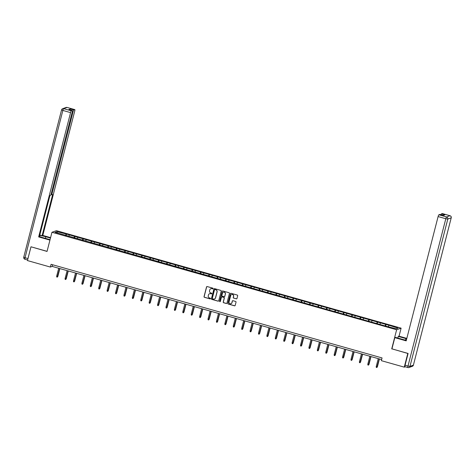 <?xml version="1.0" encoding="UTF-8"?>
<svg xmlns="http://www.w3.org/2000/svg" width="475" height="475" viewBox="0 0 475 475"><rect width="100%" height="100%" fill="white"/><g stroke="black" fill="none" stroke-linecap="round" stroke-linejoin="round"><path stroke-width="0.71" d="M213.091 288.628A0.392 0.38 -109.6 0 0 212.818 288.147L207.195 286.556A0.558 0.546 -109.6 0 0 206.53 286.947L204.042 296.62A0.558 0.546 -109.6 0 0 204.434 297.308L210.057 298.9A0.392 0.38 -109.6 0 0 210.526 298.627A0.392 0.38 -109.6 0 0 210.253 298.146L209.523 297.938A1.793 1.746 -109.6 0 1 208.27 295.741L208.477 294.933A1.793 1.746 -109.6 0 1 210.615 293.692L211.339 293.9A0.392 0.38 -109.6 0 0 211.808 293.627A0.392 0.38 -109.6 0 0 211.535 293.146L210.805 292.938A1.793 1.746 -109.6 0 1 209.552 290.742L209.76 289.934A1.793 1.746 -109.6 0 1 211.898 288.693L212.622 288.901A0.392 0.38 -109.6 0 0 213.091 288.628M236.301 298.852A0.558 0.546 -109.6 0 0 236.972 298.466L237.666 295.753A0.558 0.546 -109.6 0 0 237.274 295.064L231.034 293.301A0.558 0.546 -109.6 0 0 230.363 293.687L227.881 303.359A0.558 0.546 -109.6 0 0 228.273 304.048L234.513 305.817A0.558 0.546 -109.6 0 0 235.184 305.425L236.027 302.147A0.558 0.546 -109.6 0 0 235.636 301.459L232.964 300.705A0.558 0.546 -109.6 0 0 232.293 301.091L231.877 302.717A1.496 1.461 -109.6 0 1 229.478 303.406A1.496 1.461 -109.6 0 1 229.045 301.916L230.684 295.551A1.496 1.461 -109.6 0 1 233.083 294.862A1.496 1.461 -109.6 0 1 233.51 296.353L233.243 297.409A0.558 0.546 -109.6 0 0 233.629 298.098L236.425 298.811A0.558 0.546 -109.6 0 0 236.687 298.817M391.94 348.834L407.782 353.459L404.267 367.145L405.228 366.807M391.715 348.917L396.637 329.751L51.959 232.263L56.43 230.672L401.108 328.16L396.637 329.751M31.142 246.828L47.043 251.429L51.959 232.263M30.976 246.887L27.461 260.579L50.374 267.057L52.185 266.41L381.633 359.587M404.267 367.145L381.354 360.668L382.06 357.93L51.074 264.32L50.374 267.057M221.213 291.098A0.558 0.546 -109.6 0 0 220.822 290.409L214.575 288.646A0.558 0.546 -109.6 0 0 213.91 289.032L211.428 298.71A0.558 0.546 -109.6 0 0 211.814 299.392L218.061 301.162A0.558 0.546 -109.6 0 0 218.726 300.77L221.213 291.098M222.805 290.973L229.051 292.737A0.558 0.546 -109.6 0 1 229.437 293.425L226.955 303.098A0.558 0.546 -109.6 0 1 226.29 303.489L223.618 302.729A0.558 0.546 -109.6 0 1 223.226 302.047L224.23 298.122A0.558 0.546 -109.6 0 0 223.844 297.433L222.068 296.934A0.558 0.546 -109.6 0 0 221.403 297.32L220.352 301.405A0.392 0.38 -109.6 0 1 219.723 301.583A0.392 0.38 -109.6 0 1 219.61 301.197L222.14 291.359A0.558 0.546 -109.6 0 1 222.805 290.973M386.05 324.461L66.5 234.08L56.893 231.646L55.058 232.299L386.567 326.343L396.174 328.777L398.008 328.124L389.286 325.375L386.05 324.461L385.635 326.082M385.041 325.909L385.611 324.615M379.976 324.193L380.439 323.154M376.628 323.534L377.203 322.24M371.569 321.818L372.026 320.773M368.22 321.153L368.796 319.859M363.155 319.438L363.618 318.398M359.812 318.772L360.383 317.484M354.748 317.062L355.211 316.017M351.405 316.397L351.975 315.103M346.34 314.682L346.798 313.637M342.992 314.017L343.567 312.722M337.927 312.307L338.39 311.262M334.584 311.642L335.154 310.347M329.519 309.926L329.983 308.881M326.177 309.261L326.747 307.966M321.112 307.545L321.569 306.506M317.763 306.886L318.339 305.591M312.698 305.17L313.162 304.125M309.356 304.505L309.926 303.21M304.291 302.789L304.754 301.75M300.948 302.124L301.518 300.835M295.883 300.414L296.341 299.369M292.535 299.749L293.111 298.454M287.47 298.033L287.933 296.988M284.127 297.368L284.697 296.073M279.062 295.658L279.526 294.613M275.72 294.993L276.29 293.698M270.655 293.277L271.118 292.232M267.306 292.612L267.882 291.317M262.248 290.896L262.705 289.857M258.899 290.237L259.475 288.942M253.834 288.521L254.297 287.476M250.491 287.856L251.061 286.562M245.427 286.14L245.89 285.101M242.078 285.475L242.654 284.187M237.019 283.765L237.476 282.72M233.67 283.1L234.246 281.806M228.606 281.384L229.069 280.339M225.263 280.719L225.833 279.425M220.198 279.009L220.661 277.964M216.855 278.344L217.425 277.05M211.791 276.628L212.248 275.583M208.442 275.963L209.018 274.669M203.377 274.247L203.84 273.208M200.034 273.588L200.604 272.294M194.97 271.872L195.433 270.827M191.627 271.207L192.197 269.913M186.562 269.491L187.019 268.452M183.213 268.826L183.789 267.538M178.149 267.116L178.612 266.071M174.806 266.451L175.376 265.157M169.741 264.735L170.204 263.69M166.398 264.07L166.968 262.776M161.334 262.36L161.797 261.315M157.985 261.695L158.561 260.401M152.92 259.979L153.383 258.934M149.577 259.314L150.148 258.02M144.513 257.598L144.976 256.559M141.17 256.939L141.74 255.645M136.105 255.223L136.568 254.178M132.757 254.558L133.333 253.264M127.698 252.842L128.155 251.803M124.349 252.178L124.925 250.889M119.284 250.467L119.748 249.422M115.942 249.803L116.512 248.508M110.877 248.087L111.34 247.042M107.534 247.422L108.104 246.127M102.469 245.712L102.927 244.667M99.121 245.047L99.697 243.752M94.056 243.331L94.519 242.286M90.713 242.666L91.283 241.371M85.648 240.95L86.112 239.911M82.306 240.285L82.876 238.996M77.241 238.575L77.698 237.53M73.892 237.91L74.468 236.615M68.828 236.194L69.291 235.155M65.485 235.529L66.055 234.24M57.386 232.958L56.893 231.646M399.042 336.193L401.108 328.16M388.384 326.574L388.847 325.529M52.612 264.753L52.185 266.41M66.084 235.701L66.5 234.08M74.492 238.076L74.907 236.461M82.899 240.457L83.315 238.836M91.313 242.838L91.728 241.217M99.72 245.213L100.136 243.592M108.128 247.594L108.543 245.973M116.535 249.969L116.951 248.354M124.949 252.35L125.364 250.729M133.356 254.725L133.772 253.11M141.764 257.106L142.179 255.485M150.177 259.487L150.593 257.866M158.585 261.862L159 260.241M166.992 264.243L167.408 262.622M175.406 266.618L175.821 265.002M183.813 268.998L184.229 267.377M192.221 271.373L192.636 269.758M200.634 273.754L201.05 272.133M209.042 276.135L209.457 274.514M217.449 278.51L217.865 276.889M225.862 280.891L226.278 279.27M234.27 283.266L234.686 281.651M242.678 285.647L243.093 284.026M251.085 288.022L251.501 286.407M259.498 290.403L259.914 288.782M267.906 292.784L268.322 291.163M276.313 295.159L276.729 293.538M284.727 297.54L285.142 295.919M293.134 299.915L293.55 298.3M301.542 302.296L301.957 300.675M309.955 304.671L310.371 303.056M318.363 307.052L318.778 305.431M326.77 309.433L327.186 307.812M335.184 311.808L335.599 310.187M343.591 314.189L344.007 312.568M351.999 316.564L352.414 314.949M360.406 318.945L360.822 317.324M368.82 321.32L369.235 319.705M377.227 323.701L377.643 322.08M212.913 288.865A0.392 0.38 -109.6 0 1 212.747 288.859L212.016 288.652A1.793 1.746 -109.6 0 0 210.918 288.705M209.629 293.704A1.793 1.746 -109.6 0 1 210.734 293.651L211.464 293.853A0.392 0.38 -109.6 0 0 211.624 293.865M206.934 286.55A0.558 0.546 -109.6 0 0 206.649 286.9L204.167 296.578A0.558 0.546 -109.6 0 0 204.559 297.267L210.176 298.852A0.392 0.38 -109.6 0 0 210.342 298.864M214.314 288.64A0.558 0.546 -109.6 0 0 214.029 288.99L211.547 298.662A0.558 0.546 -109.6 0 0 211.939 299.351L218.179 301.12A0.558 0.546 -109.6 0 0 218.447 301.126M214.967 289.56A0.392 0.38 -109.6 0 0 214.498 289.833L212.319 298.324A0.392 0.38 -109.6 0 0 212.592 298.805L213.358 299.024A1.793 1.746 -109.6 0 0 215.496 297.783L216.986 291.977A1.793 1.746 -109.6 0 0 215.733 289.78L215.086 289.518A0.392 0.38 -109.6 0 0 214.801 289.554M214.463 298.965A1.793 1.746 -109.6 0 0 215.614 297.742L215.496 297.783M215.086 289.518L215.852 289.738A1.793 1.746 -109.6 0 1 217.105 291.935L215.614 297.742M221.807 296.923A0.558 0.546 -109.6 0 1 222.187 296.887L223.963 297.392A0.558 0.546 -109.6 0 1 224.354 298.08L223.345 301.999A0.558 0.546 -109.6 0 0 223.737 302.688L226.409 303.442A0.558 0.546 -109.6 0 0 226.676 303.454M222.543 290.967A0.558 0.546 -109.6 0 0 222.258 291.317L219.735 301.15A0.392 0.38 -109.6 0 0 220.174 301.643M225.281 294.049A1.496 1.461 -109.6 0 0 223.363 292.238A1.496 1.461 -109.6 0 0 222.448 293.247L221.873 295.492A0.558 0.546 -109.6 0 0 222.264 296.18L224.034 296.679A0.558 0.546 -109.6 0 0 224.699 296.293L225.399 294.007A1.496 1.461 -109.6 0 0 223.422 292.22M224.42 296.643A0.558 0.546 -109.6 0 0 224.823 296.252L224.699 296.293M225.399 294.007L224.823 296.252M231.658 294.518A1.496 1.461 -109.6 0 1 233.635 296.305L233.362 297.368A0.558 0.546 -109.6 0 0 233.753 298.057L236.425 298.811M231.022 303.703A1.496 1.461 -109.6 0 0 231.996 302.676L231.877 302.717M232.697 300.699A0.558 0.546 -109.6 0 0 232.417 301.049L231.996 302.676M230.767 293.289A0.558 0.546 -109.6 0 0 230.488 293.645L228 303.317A0.558 0.546 -109.6 0 0 228.392 304.006L234.638 305.769A0.558 0.546 -109.6 0 0 234.899 305.781M57.843 276.426L57.273 277.139L56.733 276.984L56.656 276.23L57.843 276.426L59.856 268.583M57.273 277.139L59.672 268.529M56.656 276.23L58.704 268.256M50.059 239.685L43.088 237.714A6.413 0.819 14.4 0 1 39.425 236.461M45.392 238.367L45.808 236.746A6.413 0.819 14.4 0 0 39.674 235.481M45.808 236.746L50.475 238.064M50.582 237.643L42.803 235.44L42.091 235.695L52.63 194.625L52.066 194.827A1.71 0.315 105.8 0 1 52.024 194.827A1.71 0.315 105.8 0 1 52.125 193.313L73.073 111.726L72.331 111.512M39.787 235.042L42.091 235.695M42.803 235.44L74.718 111.138A1.71 0.315 105.8 0 0 74.818 109.624A1.71 0.315 105.8 0 0 74.777 109.624L67.064 107.445L63.65 108.662L71.357 110.841L72.277 110.515A1.71 0.315 105.8 0 1 72.319 110.515A1.71 0.315 105.8 0 1 72.218 112.029L51.264 193.616A1.71 0.315 105.8 0 1 50.481 195.391L49.917 195.593L39.372 236.663L38.659 236.918L70.573 112.617L62.866 110.432L25.044 257.735L27.954 258.554L30.976 246.786L47.067 251.334M49.946 240.107L38.659 236.918M74.777 109.624L73.857 109.951A1.71 0.315 105.8 0 0 73.073 111.726M69.914 109.832A1.71 0.315 -74.2 0 1 70.407 108.977L68.828 109.541A1.71 0.315 -74.2 0 1 68.869 109.535A1.71 0.315 -74.2 0 1 68.905 109.559M71.357 110.841A1.71 0.315 105.8 0 0 70.573 112.617M27.954 258.554A1.71 0.315 105.8 0 0 27.823 259.178M397.83 338.046L398.246 336.425L398.958 336.169L406.826 338.396M398.246 336.425L405.899 338.592A6.413 0.819 14.4 0 1 406.713 338.829M405.021 366.736A1.71 0.315 -74.2 0 1 404.979 366.736A1.71 0.315 -74.2 0 1 405.08 365.222L408.102 353.447L391.934 348.87L394.814 337.648L395.527 337.392L403.18 339.56A6.413 0.819 14.4 0 0 406.327 340.338M394.814 337.648L406.19 340.866L438.104 216.564A1.71 0.315 -74.2 0 1 438.888 214.789L439.808 214.463A1.71 0.315 -74.2 0 1 439.85 214.463A1.71 0.315 -74.2 0 1 439.886 214.486M440.895 214.753A1.71 0.315 -74.2 0 1 441.388 213.898L442.308 213.572A1.71 0.315 -74.2 0 1 442.35 213.572A1.71 0.315 -74.2 0 1 442.385 213.596M439.808 214.463L443.258 215.436L444.838 214.872L441.388 213.898M66.251 278.807L65.681 279.514L65.146 279.365L65.063 278.611L66.251 278.807L68.263 270.958M65.681 279.514L68.079 270.91M65.063 278.611L67.112 270.631M74.658 281.182L74.094 281.895L73.554 281.74L73.471 280.986L74.658 281.182L76.677 273.339M74.094 281.895L76.493 273.285M73.471 280.986L75.519 273.012M83.072 283.563L82.502 284.276L81.961 284.121L81.884 283.367L83.072 283.563L85.084 275.72M82.502 284.276L84.9 275.666M81.884 283.367L83.933 275.393M91.479 285.938L90.909 286.651L90.375 286.502L90.292 285.742L91.479 285.938L93.492 278.095M90.909 286.651L93.308 278.041M90.292 285.742L92.34 277.768M99.887 288.319L99.323 289.032L98.782 288.877L98.699 288.123L99.887 288.319L101.905 280.476M99.323 289.032L101.721 280.422M98.699 288.123L100.748 280.149M108.3 290.7L107.73 291.407L107.19 291.258L107.112 290.498L108.3 290.7L110.313 282.851M107.73 291.407L110.129 282.797M107.112 290.498L109.155 282.524M116.707 293.075L116.138 293.788L115.603 293.633L115.52 292.879L116.707 293.075L118.72 285.232M116.138 293.788L118.536 285.178M115.52 292.879L117.568 284.905M125.115 295.456L124.551 296.163L124.011 296.014L123.927 295.26L125.115 295.456L127.128 287.607M124.551 296.163L126.944 287.559M123.927 295.26L125.976 287.28M133.528 297.831L132.958 298.543L132.418 298.389L132.341 297.635L133.528 297.831L135.541 289.988M132.958 298.543L135.357 289.934M132.341 297.635L134.383 289.661M141.936 300.212L141.366 300.924L140.826 300.77L140.748 300.016L141.936 300.212L143.949 292.368M141.366 300.924L143.765 292.315M140.748 300.016L142.797 292.042M150.343 302.587L149.779 303.299L149.239 303.151L149.156 302.391L150.343 302.587L152.356 294.743M149.779 303.299L152.172 294.69M149.156 302.391L151.204 294.417M158.751 304.968L158.187 305.68L157.647 305.526L157.563 304.772L158.751 304.968L160.77 297.124M158.187 305.68L160.586 297.071M157.563 304.772L159.612 296.798M167.164 307.349L166.594 308.055L166.054 307.907L165.977 307.147L167.164 307.349L169.177 299.499M166.594 308.055L168.993 299.446M165.977 307.147L168.025 299.173M175.572 309.724L175.008 310.436L174.467 310.282L174.384 309.528L175.572 309.724L177.585 301.88M175.008 310.436L177.401 301.827M174.384 309.528L176.433 301.554M183.979 312.105L183.415 312.811L182.875 312.663L182.792 311.909L183.979 312.105L185.998 304.255M183.415 312.811L185.814 304.208M182.792 311.909L184.84 303.929M192.393 314.48L191.823 315.192L191.283 315.038L191.205 314.284L192.393 314.48L194.406 306.636M191.823 315.192L194.222 306.583M191.205 314.284L193.254 306.31M200.8 316.861L200.23 317.573L199.696 317.419L199.613 316.665L200.8 316.861L202.813 309.017M200.23 317.573L202.629 308.964M199.613 316.665L201.661 308.691M209.208 319.236L208.644 319.948L208.103 319.8L208.02 319.04L209.208 319.236L211.227 311.392M208.644 319.948L211.042 311.339M208.02 319.04L210.069 311.066M217.621 321.617L217.051 322.329L216.511 322.175L216.434 321.421L217.621 321.617L219.634 313.773M217.051 322.329L219.45 313.72M216.434 321.421L218.476 313.447M226.029 323.997L225.459 324.704L224.924 324.556L224.841 323.796L226.029 323.997L228.042 316.148M225.459 324.704L227.857 316.095M224.841 323.796L226.89 315.822M234.436 326.372L233.872 327.085L233.332 326.931L233.249 326.177L234.436 326.372L236.455 318.529M233.872 327.085L236.271 318.476M233.249 326.177L235.297 318.202M242.85 328.753L242.28 329.466L241.739 329.312L241.662 328.558L242.85 328.753L244.862 320.904M242.28 329.466L244.678 320.857M241.662 328.558L243.705 320.577M251.257 331.128L250.687 331.841L250.153 331.687L250.07 330.933L251.257 331.128L253.27 323.285M250.687 331.841L253.086 323.232M250.07 330.933L252.118 322.958M259.665 333.509L259.101 334.222L258.56 334.067L258.477 333.313L259.665 333.509L261.678 325.666M259.101 334.222L261.493 325.613M258.477 333.313L260.526 325.339M268.078 335.884L267.508 336.597L266.968 336.448L266.885 335.688L268.078 335.884L270.091 328.041M267.508 336.597L269.907 327.988M266.885 335.688L268.933 327.714M276.486 338.265L275.916 338.978L275.375 338.823L275.298 338.069L276.486 338.265L278.498 330.422M275.916 338.978L278.314 330.368M275.298 338.069L277.347 330.095M284.893 340.646L284.329 341.353L283.789 341.204L283.706 340.444L284.893 340.646L286.906 332.797M284.329 341.353L286.722 332.743M283.706 340.444L285.754 332.47M293.301 343.021L292.737 343.734L292.196 343.579L292.113 342.825L293.301 343.021L295.319 335.178M292.737 343.734L295.135 335.124M292.113 342.825L294.162 334.851M301.714 345.402L301.144 346.115L300.604 345.96L300.527 345.206L301.714 345.402L303.727 337.553M301.144 346.115L303.543 337.505M300.527 345.206L302.575 337.226M310.122 347.777L309.552 348.49L309.017 348.335L308.934 347.581L310.122 347.777L312.134 339.934M309.552 348.49L311.95 339.88M308.934 347.581L310.983 339.607M318.529 350.158L317.965 350.871L317.425 350.716L317.342 349.962L318.529 350.158L320.548 342.315M317.965 350.871L320.364 342.261M317.342 349.962L319.39 341.988M326.942 352.533L326.372 353.246L325.832 353.097L325.755 352.337L326.942 352.533L328.955 344.69M326.372 353.246L328.771 344.636M325.755 352.337L327.803 344.363M335.35 354.914L334.78 355.627L334.246 355.472L334.162 354.718L335.35 354.914L337.363 347.071M334.78 355.627L337.179 347.017M334.162 354.718L336.211 346.744M343.758 357.295L343.193 358.002L342.653 357.853L342.57 357.093L343.758 357.295L345.776 349.446M343.193 358.002L345.592 349.392M342.57 357.093L344.618 349.119M352.171 359.67L351.601 360.383L351.061 360.228L350.983 359.474L352.171 359.67L354.184 351.827M351.601 360.383L354 351.773M350.983 359.474L353.026 351.5M360.578 362.051L360.008 362.763L359.474 362.609L359.391 361.855L360.578 362.051L362.591 354.202M360.008 362.763L362.407 354.154M359.391 361.855L361.439 353.875M368.986 364.426L368.422 365.138L367.882 364.984L367.798 364.23L368.986 364.426L370.999 356.582M368.422 365.138L370.815 356.529M367.798 364.23L369.847 356.256M377.399 366.807L376.829 367.519L376.289 367.365L376.206 366.611L377.399 366.807L379.412 358.963M376.829 367.519L379.228 358.91M376.206 366.611L378.254 358.637M72.277 110.515L68.828 109.541M70.407 108.977L73.857 109.951M51.401 193.105L52.125 193.313M74.818 109.624L67.112 107.439A1.71 1.71 0 0 0 66.073 107.475A1.71 1.668 70.4 0 1 67.064 107.445A1.71 0.315 -74.2 0 1 67.112 107.439A1.71 0.315 -74.2 0 1 67.147 107.469M63.65 108.662A1.71 1.668 -109.6 0 0 61.608 109.85L62.866 110.432A1.71 0.315 -74.2 0 1 63.65 108.662M24.985 259.249A1.71 0.315 -74.2 0 1 24.943 259.249A1.71 0.315 -74.2 0 1 25.044 257.735L23.792 257.147M405.08 365.222L407.995 366.041L445.811 218.743L447.794 219.07L409.973 366.373L413.392 365.15L451.208 217.853L447.794 219.07A1.71 1.668 -109.6 0 0 446.595 216.968L450.015 215.751L442.308 213.572M438.888 214.789L446.595 216.968A1.71 0.315 105.8 0 0 445.811 218.743L438.104 216.564M405.502 340.153L405.899 338.592M450.015 215.751A1.71 1.668 70.4 0 1 451.208 217.853L451.25 217.823A1.71 1.71 0 0 0 450.057 215.751A1.71 0.315 105.8 0 0 450.015 215.751M450.098 215.781A1.71 0.315 105.8 0 0 450.057 215.751L442.35 213.572M451.232 217.77L413.392 365.15A1.71 1.668 -109.6 0 1 412.348 366.308A1.71 1.71 0 0 0 413.428 365.121L413.41 365.073M404.979 366.736L407.888 367.561A1.71 1.71 0 0 0 408.928 367.525A1.71 1.668 70.4 0 0 409.973 366.373L407.995 366.041A1.71 0.315 105.8 0 0 407.888 367.561A1.71 0.315 105.8 0 0 407.936 367.555A1.71 1.668 70.4 0 0 408.928 367.525L412.348 366.308M66.073 107.475L62.652 108.692A1.71 1.71 0 0 0 61.572 109.879L23.75 257.177A1.71 1.71 0 0 0 24.943 259.249L27.609 260.003M50.979 194.536L52.024 194.827M72.319 110.515L68.869 109.535M439.85 214.463L443.282 215.43"/></g></svg>
